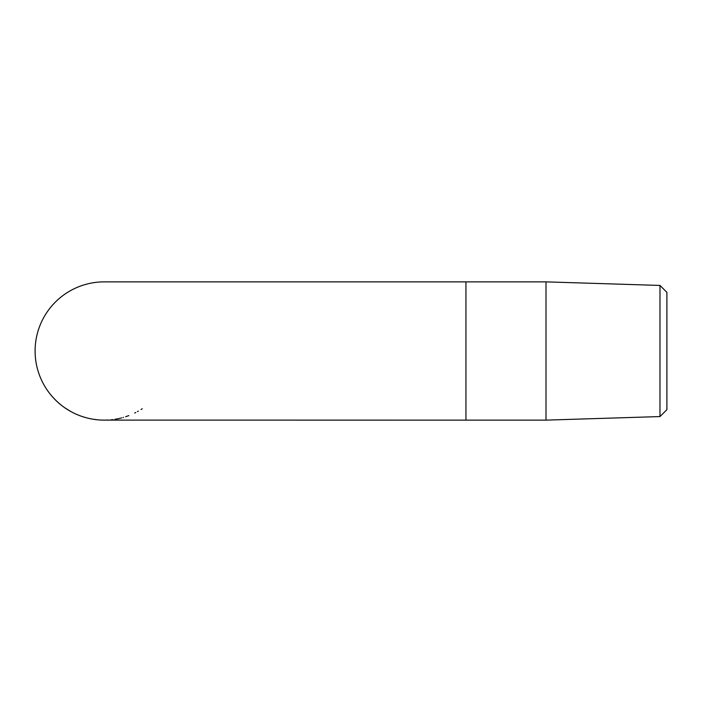 <?xml version="1.0" encoding="UTF-8"?>
<svg xmlns="http://www.w3.org/2000/svg" width="702" height="702" viewBox="0 0 702 702"><rect width="100%" height="100%" fill="white"/><g stroke="black" fill="none" stroke-linecap="round" stroke-linejoin="round"><path stroke-width="1.05" d="M105.282 420.121L104.229 420.129A69.129 69.129 0 0 1 35.1 351A69.129 69.129 0 0 1 104.229 281.871L546.007 281.871L546.007 420.129L465.944 420.129L465.944 281.871M465.944 420.129L102.641 420.112M103.975 420.129L102.159 420.094M98.964 419.928L98.929 419.928A69.129 69.129 0 0 0 100.158 420.007L100.281 420.015M101.272 420.068L99.895 419.989M101.413 420.068L99.851 419.989M111.372 419.761L110.855 419.814M112.943 419.577L112.478 419.638M108.275 420.007L107.353 420.059M107.266 420.059L104.844 420.129M128.843 415.602L125.623 416.734M123.061 417.514L123.526 417.383M121.692 417.883L120.375 418.216M119.875 418.331L118.936 418.541M118.498 418.638L117.032 418.936M115.909 419.138L114.891 419.305M142.19 408.766L141.049 409.503M135.776 412.513L134.679 413.057M659.985 285.433L666.9 292.348L666.9 409.652L659.985 416.567L659.985 285.433L546.007 281.871M659.985 416.567L546.007 420.129M104.229 420.129L102.536 420.112M98.903 419.919L98.403 419.884M88.083 418.216A69.129 69.129 0 0 0 88.882 418.401L89.022 418.436A69.129 69.129 0 0 0 90.225 418.69M96.016 419.638L95.691 419.603A69.129 69.129 0 0 0 97.701 419.822L92.629 419.147M96.622 419.708L95.674 419.594M92.901 419.191L92.427 419.112M88.987 418.427L87.803 418.146M92.717 419.164L91.453 418.936M92.559 419.138L90.734 418.796M90.295 418.708L89.277 418.489M85.784 417.62L82.766 416.707M83.301 416.883L80.467 415.917M81.88 416.418L81.178 416.172M80.739 416.014L80.247 415.838M79.747 415.645L78.957 415.338M78.808 415.286L77.782 414.873M71.902 412.109A69.129 69.129 0 0 0 76.641 414.382M70.744 411.477L65.04 407.95M63.443 406.818A69.129 69.129 0 0 0 64.444 407.529L69.779 410.933A69.129 69.129 0 0 0 71.209 411.732M56.923 401.412A69.129 69.129 0 0 0 59.723 403.896L56.564 401.061M56.441 400.947L53.922 398.42M55.028 399.561L51.86 396.13M61.214 405.115L58.871 403.167M56.616 401.123L56.134 400.649M52.387 396.727L51.808 396.068M52.062 396.358L50.974 395.077M98.183 419.866L97.631 419.814M95.454 419.568L94.112 419.384M93.84 419.34A69.129 69.129 0 0 0 95.068 419.515M86.811 417.901L85.284 417.479M84.328 417.199L83.766 417.032M81.783 416.383A69.129 69.129 0 0 0 82.941 416.769M95.709 419.603L95.147 419.533M98.359 419.875L97.701 419.822M121.13 418.032L120.595 418.164M84.696 417.313L84.231 417.172M82.353 416.576L81.915 416.426M80.274 415.847L79.712 415.637M117.436 418.857L116.4 419.05M138.338 411.126L137.487 411.6"/></g></svg>

